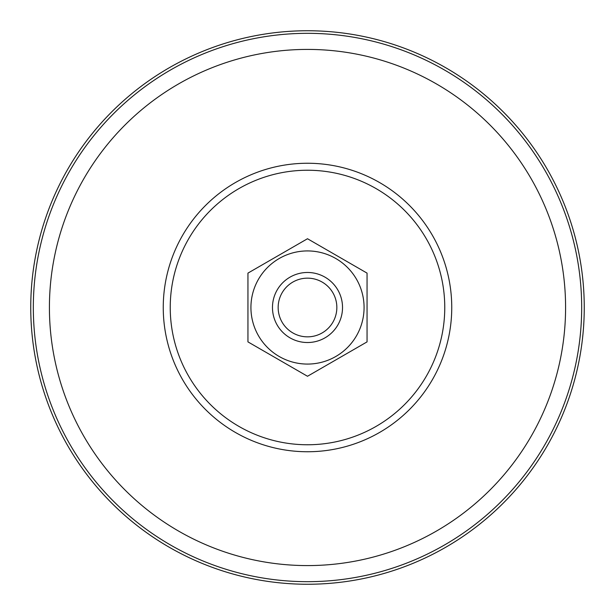 <?xml version="1.0" encoding="UTF-8"?>
<svg xmlns="http://www.w3.org/2000/svg" width="615" height="615" viewBox="0 0 615 615"><rect width="100%" height="100%" fill="white"/><g stroke="black" fill="none" stroke-linecap="round" stroke-linejoin="round"><path stroke-width="0.92" d="M307.5 584.25A276.75 276.75 0 0 1 30.75 307.5A276.75 276.75 0 0 1 307.5 30.75A276.75 276.75 0 0 1 584.25 307.5A276.75 276.75 0 0 1 307.5 584.25M277.165 289.988A35.032 35.032 0 0 1 325.012 277.165A35.032 35.032 0 0 1 337.835 325.012A35.032 35.032 0 0 1 289.988 337.835A35.032 35.032 0 0 1 277.165 289.988M282.085 292.832A29.343 29.343 0 0 1 322.168 282.085A29.343 29.343 0 0 1 332.915 322.168A29.343 29.343 0 0 1 292.832 332.915A29.343 29.343 0 0 1 282.085 292.832M364.072 307.5A56.572 56.572 0 0 0 307.5 250.928A56.572 56.572 0 0 0 250.928 307.5A56.572 56.572 0 0 0 307.5 364.072A56.572 56.572 0 0 0 364.072 307.5M367.055 307.5L367.055 273.114L307.5 238.735L247.945 273.114L247.945 341.886L307.5 376.265L367.055 341.886L367.055 307.5M307.5 581.675A274.175 274.175 0 0 1 33.325 307.5A274.175 274.175 0 0 1 307.5 33.325A274.175 274.175 0 0 1 581.675 307.5A274.175 274.175 0 0 1 307.5 581.675M307.5 565.585A258.085 258.085 0 0 1 49.415 307.5A258.085 258.085 0 0 1 307.5 49.415A258.085 258.085 0 0 1 565.585 307.5A258.085 258.085 0 0 1 307.5 565.585M307.5 451.748A144.248 144.248 0 0 1 163.252 307.5A144.248 144.248 0 0 1 307.5 163.252A144.248 144.248 0 0 1 451.748 307.5A144.248 144.248 0 0 1 307.5 451.748M307.5 444.76A137.26 137.26 0 0 1 170.24 307.5A137.26 137.26 0 0 1 307.5 170.24A137.26 137.26 0 0 1 444.76 307.5A137.26 137.26 0 0 1 307.5 444.76"/></g></svg>
